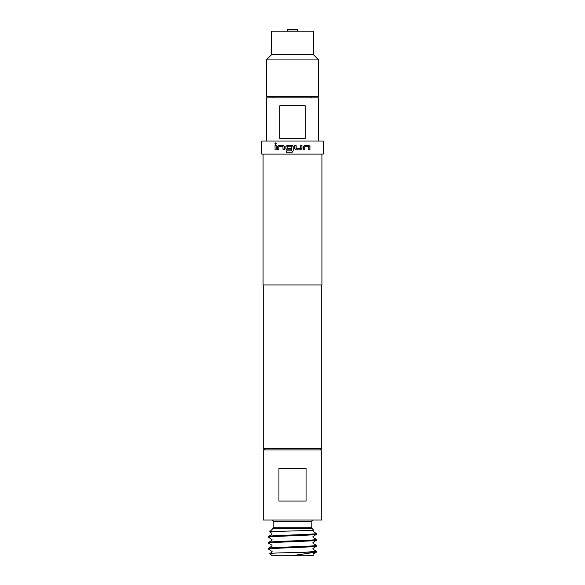 <?xml version="1.0" encoding="UTF-8"?>
<svg xmlns="http://www.w3.org/2000/svg" width="585" height="585" viewBox="0 0 585 585"><rect width="100%" height="100%" fill="white"/><g stroke="black" fill="none" stroke-linecap="round" stroke-linejoin="round"><path stroke-width="0.88" d="M274.913 143.742L275.623 142.894L276.339 143.742L275.623 144.597L274.913 143.742L275.659 142.894M318.664 59.919L266.336 59.919L266.336 96.554L318.664 96.554L318.664 59.919L313.436 54.683L271.564 54.683L266.336 59.919M313.436 54.683L313.436 31.137L271.564 31.137L271.564 54.683M279.835 138.418L305.165 138.418L305.165 105.709L279.835 105.709L279.835 138.418M266.336 141.029L266.336 97.856L318.664 97.856L318.664 141.029M306.065 468.358L278.935 468.358L278.935 501.067L306.065 501.067L306.065 468.358M263.257 520.036L321.743 520.036L321.743 449.909L263.257 449.909L263.257 520.036M271.893 520.036A1.309 1.309 0 0 1 273.202 521.345L273.202 527.736A1.309 1.309 0 0 1 272.822 528.657L269.575 531.904L271.835 533.242L271.835 534.514L268.559 536.452C267.082 535.472 317.911 534.449 316.441 533.505L313.129 531.553L312.873 530.778L313.531 530.01C315.271 530.69 268.5 531.297 269.575 531.904M313.107 520.036A1.309 1.309 0 0 0 311.798 521.345L273.202 521.345M273.202 527.736L311.798 527.736L311.798 521.345M311.798 527.736A1.309 1.309 0 0 0 312.178 528.657L313.531 530.01M268.559 537.249C267.082 536.255 317.911 535.268 316.441 534.288L312.909 536.701L313.172 537.491L316.383 539.348L316.441 540.211L312.895 542.639L313.15 543.421L316.441 545.359L316.39 546.215L312.909 548.569L313.172 549.352L316.383 551.216L316.441 552.079L292.5 555.596L300.536 555.75L272.091 555.75L269.853 553.512L271.849 552.32L272.113 551.538L268.559 549.11L268.61 548.255L272.098 545.9L271.835 545.118L268.617 543.253L268.559 542.375L271.828 540.452L272.091 539.67L268.61 537.315L268.559 536.452M316.441 534.288L316.441 533.505M316.441 552.079L305.765 552.218L316.441 551.282M316.441 546.149C317.911 547.129 267.089 548.138 268.559 549.11M268.559 548.321C267.089 547.333 317.911 546.332 316.441 545.359M316.441 540.211C317.933 541.205 267.074 542.185 268.559 543.18M268.559 542.375C267.074 541.396 317.933 540.408 316.441 539.414M300.536 555.75L312.909 555.75L313.15 554.017L316.375 552.152M307.176 555.75L313.267 555.392M264.698 449.909L263.257 448.476L263.257 284.939M320.302 449.909L321.743 448.476L321.743 284.939M321.933 154.111L321.933 284.939L263.067 284.939L263.067 154.111M261.758 154.111L261.758 141.029L323.242 141.029L323.242 154.111L261.758 154.111M263.257 448.476L321.743 448.476M303.432 149.826L303.432 146.623L304.624 145.336L308.88 145.336L309.948 146.623L309.948 149.826L308.8 149.826L308.719 146.711L304.792 146.711L304.705 149.826L303.432 149.826M300.734 149.826L296.017 149.826L294.745 148.546L294.745 145.336L296.112 145.336L296.2 148.451L300.558 148.451L300.646 145.336L301.962 145.336L301.962 148.546L300.734 149.826M291.037 149.826L287.147 149.826L285.868 148.546L285.868 146.623L287.147 145.336L291.908 145.336L293.187 146.623L293.187 150.967L291.908 152.254L286.175 152.254L286.175 150.879L291.571 150.879L291.666 146.806L287.155 146.711L287.155 148.451L291.037 148.451L291.037 149.826L287.125 149.826L285.868 148.546L285.868 146.623L287.125 145.336L292.5 145.511M292.5 152.078L286.175 152.254M277.539 149.826L277.539 146.623L278.672 145.336L283.125 145.336L284.354 146.623L284.354 149.826L283.038 149.826L282.95 146.711L278.84 146.711L278.76 149.826L277.539 149.826L277.539 146.623M275.052 149.826L275.052 145.336L276.2 145.336L276.2 149.826L275.052 149.826L275.052 145.336M272.091 555.75L292.5 555.75M269.853 553.512C268.61 553.059 291.198 552.635 305.765 552.218M275.125 145.336L276.266 145.336M275.659 144.597L274.994 143.742M277.604 146.623L278.731 145.336L283.162 145.336M278.818 149.826L277.604 149.826M284.39 149.826L283.074 149.826L282.95 146.711M282.986 146.711L278.899 146.711M286.204 152.254L286.204 150.879L291.579 150.879L291.571 146.711M291.908 145.336L293.187 146.623L293.187 150.967L291.908 152.254M287.176 148.451L291.045 148.451M300.617 145.336L301.926 145.336L301.926 148.546L300.705 149.826L296.003 149.826M294.73 145.336L296.098 145.336L296.098 148.363M304.741 146.711L304.653 149.826L303.388 149.826M304.573 145.336L308.807 145.336L309.874 146.623L309.874 149.826M288.515 29.44L296.946 29.25L297.604 29.901L287.396 29.901L287.396 31.137M312.178 528.657L272.822 528.657M287.396 29.901L288.054 29.25M273.202 97.856L273.202 96.554M311.798 97.856L311.798 96.554M296.485 29.44L292.5 29.25M297.604 29.901L297.604 31.137"/></g></svg>
